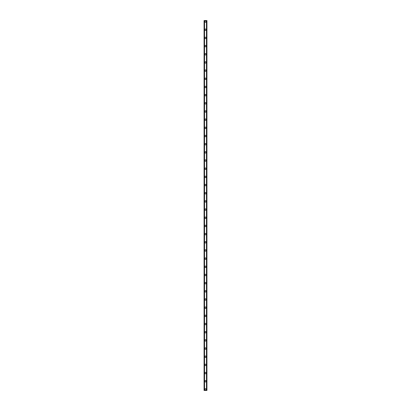 <?xml version="1.0" encoding="UTF-8"?>
<svg xmlns="http://www.w3.org/2000/svg" width="411" height="411" viewBox="0 0 411 411"><rect width="100%" height="100%" fill="white"/><g stroke="black" fill="none" stroke-linecap="round" stroke-linejoin="round"><path stroke-width="0.62" d="M204.786 389.428A0.714 0.714 0 0 1 205.5 388.714A0.714 0.714 0 0 1 206.214 389.428A0.714 0.714 0 0 1 205.5 390.142A0.714 0.714 0 0 1 204.786 389.428M204.786 381.254A0.714 0.714 0 0 1 205.5 380.54A0.714 0.714 0 0 1 206.214 381.254A0.714 0.714 0 0 1 205.5 381.968A0.714 0.714 0 0 1 204.786 381.254M204.786 373.08A0.714 0.714 0 0 1 205.5 372.366A0.714 0.714 0 0 1 206.214 373.08A0.714 0.714 0 0 1 205.5 373.794A0.714 0.714 0 0 1 204.786 373.08M204.786 364.906A0.714 0.714 0 0 1 205.5 364.187A0.714 0.714 0 0 1 206.214 364.906A0.714 0.714 0 0 1 205.5 365.62A0.714 0.714 0 0 1 204.786 364.906M204.786 356.727A0.714 0.714 0 0 1 205.5 356.013A0.714 0.714 0 0 1 206.214 356.727A0.714 0.714 0 0 1 205.5 357.447A0.714 0.714 0 0 1 204.786 356.727M204.786 348.554A0.714 0.714 0 0 1 205.5 347.84A0.714 0.714 0 0 1 206.214 348.554A0.714 0.714 0 0 1 205.5 349.273A0.714 0.714 0 0 1 204.786 348.554M204.786 340.38A0.714 0.714 0 0 1 205.5 339.666A0.714 0.714 0 0 1 206.214 340.38A0.714 0.714 0 0 1 205.5 341.094A0.714 0.714 0 0 1 204.786 340.38M204.786 332.206A0.714 0.714 0 0 1 205.5 331.492A0.714 0.714 0 0 1 206.214 332.206A0.714 0.714 0 0 1 205.5 332.92A0.714 0.714 0 0 1 204.786 332.206M204.786 324.032A0.714 0.714 0 0 1 205.5 323.318A0.714 0.714 0 0 1 206.214 324.032A0.714 0.714 0 0 1 205.5 324.747A0.714 0.714 0 0 1 204.786 324.032M204.786 315.859A0.714 0.714 0 0 1 205.5 315.139A0.714 0.714 0 0 1 206.214 315.859A0.714 0.714 0 0 1 205.5 316.573A0.714 0.714 0 0 1 204.786 315.859M204.786 307.685A0.714 0.714 0 0 1 205.5 306.966A0.714 0.714 0 0 1 206.214 307.685A0.714 0.714 0 0 1 205.5 308.399A0.714 0.714 0 0 1 204.786 307.685M204.786 299.506A0.714 0.714 0 0 1 205.5 298.792A0.714 0.714 0 0 1 206.214 299.506A0.714 0.714 0 0 1 205.5 300.225A0.714 0.714 0 0 1 204.786 299.506M204.786 291.332A0.714 0.714 0 0 1 205.5 290.618A0.714 0.714 0 0 1 206.214 291.332A0.714 0.714 0 0 1 205.5 292.046A0.714 0.714 0 0 1 204.786 291.332M204.786 283.158A0.714 0.714 0 0 1 205.5 282.444A0.714 0.714 0 0 1 206.214 283.158A0.714 0.714 0 0 1 205.5 283.873A0.714 0.714 0 0 1 204.786 283.158M204.786 274.985A0.714 0.714 0 0 1 205.5 274.271A0.714 0.714 0 0 1 206.214 274.985A0.714 0.714 0 0 1 205.5 275.699A0.714 0.714 0 0 1 204.786 274.985M204.786 266.811A0.714 0.714 0 0 1 205.5 266.092A0.714 0.714 0 0 1 206.214 266.811A0.714 0.714 0 0 1 205.5 267.525A0.714 0.714 0 0 1 204.786 266.811M204.786 258.637A0.714 0.714 0 0 1 205.5 257.918A0.714 0.714 0 0 1 206.214 258.637A0.714 0.714 0 0 1 205.5 259.351A0.714 0.714 0 0 1 204.786 258.637M204.786 250.458A0.714 0.714 0 0 1 205.5 249.744A0.714 0.714 0 0 1 206.214 250.458A0.714 0.714 0 0 1 205.5 251.178A0.714 0.714 0 0 1 204.786 250.458M204.786 242.285A0.714 0.714 0 0 1 205.5 241.57A0.714 0.714 0 0 1 206.214 242.285A0.714 0.714 0 0 1 205.5 242.999A0.714 0.714 0 0 1 204.786 242.285M204.786 234.111A0.714 0.714 0 0 1 205.5 233.397A0.714 0.714 0 0 1 206.214 234.111A0.714 0.714 0 0 1 205.5 234.825A0.714 0.714 0 0 1 204.786 234.111M204.786 225.937A0.714 0.714 0 0 1 205.5 225.223A0.714 0.714 0 0 1 206.214 225.937A0.714 0.714 0 0 1 205.5 226.651A0.714 0.714 0 0 1 204.786 225.937M204.786 217.763A0.714 0.714 0 0 1 205.5 217.049A0.714 0.714 0 0 1 206.214 217.763A0.714 0.714 0 0 1 205.5 218.477A0.714 0.714 0 0 1 204.786 217.763M204.786 209.589A0.714 0.714 0 0 1 205.5 208.87A0.714 0.714 0 0 1 206.214 209.589A0.714 0.714 0 0 1 205.5 210.304A0.714 0.714 0 0 1 204.786 209.589M204.786 201.411A0.714 0.714 0 0 1 205.5 200.696A0.714 0.714 0 0 1 206.214 201.411A0.714 0.714 0 0 1 205.5 202.13A0.714 0.714 0 0 1 204.786 201.411M204.786 193.237A0.714 0.714 0 0 1 205.5 192.523A0.714 0.714 0 0 1 206.214 193.237A0.714 0.714 0 0 1 205.5 193.951A0.714 0.714 0 0 1 204.786 193.237M204.786 185.063A0.714 0.714 0 0 1 205.5 184.349A0.714 0.714 0 0 1 206.214 185.063A0.714 0.714 0 0 1 205.5 185.777A0.714 0.714 0 0 1 204.786 185.063M204.786 176.889A0.714 0.714 0 0 1 205.5 176.175A0.714 0.714 0 0 1 206.214 176.889A0.714 0.714 0 0 1 205.5 177.603A0.714 0.714 0 0 1 204.786 176.889M204.786 168.715A0.714 0.714 0 0 1 205.5 168.001A0.714 0.714 0 0 1 206.214 168.715A0.714 0.714 0 0 1 205.5 169.43A0.714 0.714 0 0 1 204.786 168.715M204.786 160.542A0.714 0.714 0 0 1 205.5 159.822A0.714 0.714 0 0 1 206.214 160.542A0.714 0.714 0 0 1 205.5 161.256A0.714 0.714 0 0 1 204.786 160.542M204.786 152.363A0.714 0.714 0 0 1 205.5 151.649A0.714 0.714 0 0 1 206.214 152.363A0.714 0.714 0 0 1 205.5 153.082A0.714 0.714 0 0 1 204.786 152.363M204.786 144.189A0.714 0.714 0 0 1 205.5 143.475A0.714 0.714 0 0 1 206.214 144.189A0.714 0.714 0 0 1 205.5 144.908A0.714 0.714 0 0 1 204.786 144.189M204.786 136.015A0.714 0.714 0 0 1 205.5 135.301A0.714 0.714 0 0 1 206.214 136.015A0.714 0.714 0 0 1 205.5 136.729A0.714 0.714 0 0 1 204.786 136.015M204.786 127.842A0.714 0.714 0 0 1 205.5 127.127A0.714 0.714 0 0 1 206.214 127.842A0.714 0.714 0 0 1 205.5 128.556A0.714 0.714 0 0 1 204.786 127.842M204.786 119.668A0.714 0.714 0 0 1 205.5 118.954A0.714 0.714 0 0 1 206.214 119.668A0.714 0.714 0 0 1 205.5 120.382A0.714 0.714 0 0 1 204.786 119.668M204.786 111.494A0.714 0.714 0 0 1 205.5 110.775A0.714 0.714 0 0 1 206.214 111.494A0.714 0.714 0 0 1 205.5 112.208A0.714 0.714 0 0 1 204.786 111.494M204.786 103.315A0.714 0.714 0 0 1 205.5 102.601A0.714 0.714 0 0 1 206.214 103.315A0.714 0.714 0 0 1 205.5 104.034A0.714 0.714 0 0 1 204.786 103.315M204.786 95.141A0.714 0.714 0 0 1 205.5 94.427A0.714 0.714 0 0 1 206.214 95.141A0.714 0.714 0 0 1 205.5 95.861A0.714 0.714 0 0 1 204.786 95.141M204.786 86.968A0.714 0.714 0 0 1 205.5 86.253A0.714 0.714 0 0 1 206.214 86.968A0.714 0.714 0 0 1 205.5 87.682A0.714 0.714 0 0 1 204.786 86.968M204.786 78.794A0.714 0.714 0 0 1 205.5 78.08A0.714 0.714 0 0 1 206.214 78.794A0.714 0.714 0 0 1 205.5 79.508A0.714 0.714 0 0 1 204.786 78.794M204.786 70.62A0.714 0.714 0 0 1 205.5 69.906A0.714 0.714 0 0 1 206.214 70.62A0.714 0.714 0 0 1 205.5 71.334A0.714 0.714 0 0 1 204.786 70.62M204.786 62.446A0.714 0.714 0 0 1 205.5 61.727A0.714 0.714 0 0 1 206.214 62.446A0.714 0.714 0 0 1 205.5 63.16A0.714 0.714 0 0 1 204.786 62.446M204.786 54.273A0.714 0.714 0 0 1 205.5 53.553A0.714 0.714 0 0 1 206.214 54.273A0.714 0.714 0 0 1 205.5 54.987A0.714 0.714 0 0 1 204.786 54.273M204.786 46.094A0.714 0.714 0 0 1 205.5 45.38A0.714 0.714 0 0 1 206.214 46.094A0.714 0.714 0 0 1 205.5 46.813A0.714 0.714 0 0 1 204.786 46.094M204.786 37.92A0.714 0.714 0 0 1 205.5 37.206A0.714 0.714 0 0 1 206.214 37.92A0.714 0.714 0 0 1 205.5 38.634A0.714 0.714 0 0 1 204.786 37.92M204.786 29.746A0.714 0.714 0 0 1 205.5 29.032A0.714 0.714 0 0 1 206.214 29.746A0.714 0.714 0 0 1 205.5 30.46A0.714 0.714 0 0 1 204.786 29.746M204.786 21.572A0.714 0.714 0 0 1 205.5 20.858A0.714 0.714 0 0 1 206.214 21.572A0.714 0.714 0 0 1 205.5 22.286A0.714 0.714 0 0 1 204.786 21.572M206.764 20.55L204.072 20.55L204.072 390.45L206.928 390.45L206.928 20.55L206.764 390.45M204.478 20.55L204.478 390.45L204.478 20.55M206.522 390.45L206.522 20.55L206.522 390.45M204.072 20.55L204.072 390.45M204.544 20.55L204.544 390.45M206.456 20.55L206.456 390.45M206.928 20.55L206.928 390.45M204.087 20.55L204.087 390.45M204.2 20.55L204.2 390.45M204.236 20.55L204.236 390.45M204.498 20.55L204.498 390.45M206.502 20.55L206.502 390.45M206.8 20.55L206.8 390.45M206.913 20.55L206.913 390.45"/></g></svg>
